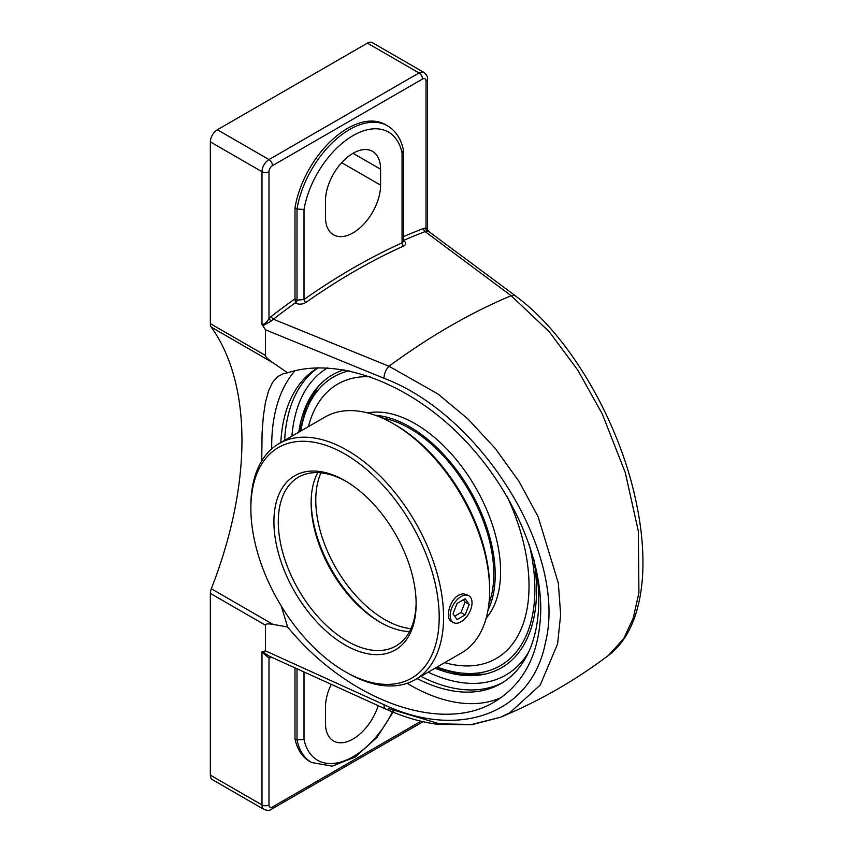 <?xml version="1.0" encoding="UTF-8"?>
<svg xmlns="http://www.w3.org/2000/svg" width="853" height="853" viewBox="0 0 853 853"><rect width="100%" height="100%" fill="white"/><g stroke="black" fill="none" stroke-linecap="round" stroke-linejoin="round"><path stroke-width="1.28" d="M261.754 460.855L262.074 433.057L263.321 416.435L265.464 402.285L268.546 390.898L272.587 382.379L277.588 376.685L283.591 373.55L287.621 372.804C334.536 357.322 400.569 379.617 453.21 428.718C505.818 477.883 540.727 549.833 540.77 609.149C540.077 652.556 524.659 683.456 494.527 701.859C441.289 734.38 347.917 700.59 287.621 626.987L281.245 606.003M295.021 370.682A195.134 112.66 -120 0 0 271.702 445.852A195.134 112.66 -120 0 0 271.723 448.849M407.094 683.317A195.134 112.66 -120 0 0 501.127 697.626M417.085 678.583A182.542 105.388 -120 0 0 500.956 683.594A182.542 105.388 -120 0 0 538.755 600.032A182.542 105.388 -120 0 0 536.249 569.335M317.881 367.739A182.542 105.388 -120 0 0 280.818 442.568M385.951 709.078C403.501 717 420.817 722.096 437.909 724.368L471.688 724.719L500.423 717.288L471.698 724.464L439.604 723.856L388.989 708.683A9.905 4.723 -65.7 0 1 385.844 709.142A9.905 4.723 -65.7 0 1 384.01 704.706L265.496 650.871L265.496 625.217C265.55 623.778 268.077 623.511 273.056 624.407L287.621 626.987M287.621 372.804L273.056 362.813C268.077 359.401 265.55 356.949 265.496 355.466L265.496 329.802L384.01 378.284C482.265 415.24 567.799 553.96 545.43 642.661C531.888 713.023 459.927 740.372 384.01 704.706A9.905 4.723 -65.7 0 0 385.844 709.142A9.905 4.723 -65.7 0 0 388.989 708.683M403.49 240.439A634.835 366.523 -60 0 1 425.135 231.611A2.474 1.653 69.2 0 1 423.674 228.433A637.308 367.952 120 0 0 403.49 236.633M305.95 302.41A2.474 1.269 54.9 0 1 304.009 299.499L297.004 300.192A2.474 1.429 -60 0 1 295.469 303.092C298.987 304.702 302.484 304.468 305.95 302.41A634.835 366.523 -60 0 1 403.597 246.027A2.474 1.578 65.7 0 1 402.04 242.892A637.308 367.952 120 0 0 304.009 299.499L304.009 209.465L297.004 209.038L297.004 300.192L294.999 299.04L295.469 303.092M304.009 209.465A70.959 40.965 -60 0 1 353.025 135.616A70.959 40.965 -60 0 1 402.04 152.868L403.448 150.139C401.145 138.964 395.824 130.85 387.475 125.796L385.471 124.634A75.917 43.834 -60 0 0 332.233 139.775A75.917 43.834 -60 0 0 294.989 207.876L294.999 299.04M294.989 298.795A637.308 367.952 120 0 0 271.339 316.388A2.474 1.162 -127.8 0 0 273.386 319.225A634.835 366.523 -60 0 1 295.202 302.943M403.49 241.452L402.04 242.892L402.04 152.868M403.597 246.027C406.465 244.427 406.454 242.647 403.576 240.674A2.474 1.429 -60 0 1 403.49 240.706M271.339 316.388L268.994 318.606A2.474 0.672 -138.5 0 0 271.425 320.963L273.386 319.225L388.989 366.246A634.835 366.523 -60 0 1 511.15 295.714L549.343 331.828L577.716 370.042L602.271 413.961L625.292 472.647L638.343 531.238L638.918 592.846L633.203 618.201L623.66 638.748L608.722 655.061M268.994 171.698A4.947 2.858 -60 0 1 272.491 165.631A4.947 2.858 -120 0 0 268.994 159.575A9.905 5.715 120 0 0 261.988 171.698A4.947 2.858 0 0 0 268.994 171.698L268.994 318.606C266.797 322.445 264.462 324.396 261.988 324.46L262.841 325.718L271.425 320.963M511.15 295.714A9.905 6.589 -53.3 0 1 516.108 296.332A9.905 6.589 -53.3 0 0 511.15 295.714L425.135 231.611L426.948 231.174A2.474 1.909 88.6 0 1 426.02 227.943L423.674 228.433M427.481 229.414L426.02 227.943L426.02 81.035A4.947 2.858 0 0 0 427.481 79.02L427.481 229.414L428.355 231.206L516.108 296.332A9.905 6.589 -53.3 0 1 516.822 297.004A9.905 6.589 -53.3 0 0 516.108 296.332M426.948 231.174C428.899 231.366 428.878 231.312 426.873 231.014M270.412 656.597A2.474 1.909 -91.4 0 0 268.994 658.036L271.339 657.535M269.153 656.138L262.841 651.895L261.988 652.172L268.994 658.036L268.994 804.933A4.947 2.858 180 0 1 261.988 804.933A9.905 5.715 120 0 0 264.046 809.476C267.554 810.67 270.028 810.585 271.467 809.23A4.947 2.858 -120 0 0 272.491 806.959A4.947 2.858 -60 0 1 268.994 804.933M378.188 705.676A38.993 22.509 -60 0 1 333.534 740.969A38.993 22.509 -60 0 1 325.451 723.131L325.451 707.212A38.993 22.509 -60 0 1 331.22 684.405M393.105 710.506A70.959 40.965 -60 0 1 342.32 761.569A70.959 40.965 -60 0 1 304.009 739.476L297.004 739.903A75.917 43.834 120 0 0 311.569 762.507L332.212 766.143L355.189 757.048L376.909 737.461L393.947 710.869M311.569 762.507L309.554 761.345A75.917 43.834 -60 0 1 294.989 738.741L294.989 667.931M294.989 738.741L297.004 739.903L297.004 668.848M265.496 650.871L261.988 651.756M294.989 207.876L297.004 209.038A75.917 43.834 120 0 1 334.248 140.937A75.917 43.834 120 0 1 387.475 125.796M298.785 432.194A169.097 97.626 60 0 1 317.508 387.262A169.097 97.626 60 0 1 344.004 369.797M533.807 559.344A169.097 97.626 60 0 1 483.427 674.446A169.097 97.626 60 0 1 435.051 668.208M261.988 652.172L261.988 804.933L210.35 775.121A9.905 5.715 120 0 0 212.408 779.663L264.046 809.476M210.35 775.121L210.35 593.379L265.496 625.217M427.481 79.02C427.939 77.09 426.767 74.904 423.973 72.462L372.334 42.65A9.905 5.715 120 0 0 367.387 43.14L217.355 129.763A9.905 5.715 120 0 0 210.35 141.886L210.35 323.639A9.905 5.715 120 0 0 211.309 327.157L273.056 362.813M273.056 624.407L211.309 588.751A9.905 5.715 120 0 0 210.35 593.379M211.309 588.751A317.732 183.448 120 0 0 241.953 440.265A317.732 183.448 120 0 0 211.309 327.157M516.054 296.417C568.631 334.739 618.34 419.367 635.517 499.101C641.456 526.002 643.834 551.017 642.65 574.165C641.861 588.837 639.558 602.154 635.741 614.096C630.015 632.009 621.027 645.7 608.775 655.168C575.295 680.449 539.171 701.155 500.423 717.288L509.763 712.788L540.269 684.991L557.574 643.93L560.656 614.714L558.331 583.089L538.104 516.694L519.104 481.582L495.422 448.657L468.041 419.068L437.952 393.969L388.989 366.246A9.905 4.947 112.4 0 0 384.01 378.284M262.841 325.718L265.496 329.802M380.587 169.214L380.587 185.133A38.993 22.509 -60 0 1 363.57 224.371A38.993 22.509 -60 0 1 333.534 234.82A38.993 22.509 -60 0 1 325.451 216.971L325.451 201.052A38.993 22.509 -60 0 1 342.469 161.814A38.993 22.509 -60 0 1 372.516 151.365A38.993 22.509 -60 0 1 380.587 169.214L353.025 153.305M488.929 603.711A118.834 68.613 -120 0 0 493.791 573.984A118.834 68.613 -120 0 0 381.59 417.789M444.68 662.653A158.445 91.484 -120 0 0 496.201 658.516A158.445 91.484 -120 0 0 529.02 585.99A158.445 91.484 -120 0 0 506.629 495.465M337.713 384.106A158.445 91.484 60 0 1 337.756 384.074A158.445 91.484 60 0 1 370.255 376.738A158.445 91.484 -120 0 0 337.756 384.085A158.445 91.484 -120 0 0 308.423 426.639M486.178 618.18A120.817 69.754 -120 0 0 500.583 571.681A120.817 69.754 -120 0 0 455.417 458.594A120.817 69.754 -120 0 0 367.675 412.937M487.959 610.343A120.817 69.754 -120 0 0 495.198 574.783A120.817 69.754 -120 0 0 375.352 415.304M450.171 615.461A15.45 8.925 -60 0 1 456.92 599.915A15.45 8.925 -60 0 1 468.819 595.778A15.45 8.925 -60 0 1 472.018 602.847A15.45 8.925 -60 0 1 465.28 618.393A15.45 8.925 -60 0 1 453.38 622.53A15.45 8.925 -60 0 1 450.171 615.461M457.059 619.577L453.018 613.819L457.059 603.402L465.141 598.731L469.182 604.489L465.141 614.906L457.059 619.577M454.67 616.175L461.004 612.518L465.045 602.101L463.392 599.744M465.141 614.906L461.004 612.518M469.182 604.489L465.045 602.101M317.753 472.626A97.466 56.277 -120 0 0 311.132 502.822A97.466 56.277 -120 0 0 380.054 622.2A97.466 56.277 -120 0 0 409.525 631.572M381.142 622.818A100.569 58.057 60 0 1 311.142 501.575M416.125 602.623A97.466 56.277 60 0 1 395.952 645.988A97.466 56.277 60 0 1 320.845 619.875A97.466 56.277 60 0 1 278.291 521.791A97.466 56.277 60 0 1 298.486 477.168A97.466 56.277 60 0 1 346.137 481.38M279.08 443.571L325.164 416.968A136.267 78.668 60 0 1 393.297 423.717L395.483 424.986A133.164 76.887 -120 0 1 489.643 588.08L489.643 590.607A136.267 78.668 60 0 1 461.42 652.982L415.347 679.585A136.267 78.668 -120 0 0 443.571 617.209A136.267 78.668 -120 0 0 384.085 480.079A136.267 78.668 -120 0 0 279.08 443.571A136.267 78.668 -120 0 0 250.867 505.946L250.867 508.473A133.164 76.887 60 0 1 345.028 454.105A133.164 76.887 60 0 1 439.188 617.209A133.164 76.887 60 0 1 345.028 671.578A133.164 76.887 60 0 1 250.867 508.473M393.297 423.717A136.267 78.668 60 0 1 489.643 590.607M345.028 671.578L347.214 672.836A136.267 78.668 -120 0 0 415.347 679.585M451.674 621.549L451.258 621.336C445.074 618.585 449.446 600.032 458.679 595.127L462.966 593.72L467.188 594.829M416.136 603.892A100.569 58.057 -120 0 0 345.028 480.729A100.569 58.057 -120 0 0 273.92 521.78A100.569 58.057 -120 0 0 345.028 644.953A100.569 58.057 -120 0 0 416.136 603.892M506.661 495.508A158.445 91.484 60 0 1 529.02 585.979A158.445 91.484 60 0 1 496.254 658.495M272.491 165.631L422.523 79.02A4.947 2.858 -60 0 1 426.02 81.035M304.009 739.476L304.009 672.036M210.35 141.886L261.988 171.698L261.988 324.46M422.523 79.02A4.947 2.858 -120 0 0 419.026 72.953L268.994 159.575L217.355 129.763M423.973 72.462A9.905 5.715 120 0 0 419.026 72.953L367.387 43.14M422.864 721.659L421.499 722.608A4.947 2.858 -120 0 0 422.342 721.542M420.998 721.222L272.491 806.959M318.254 367.728A182.542 105.388 -120 0 0 284.625 440.372M420.881 676.386A182.542 105.388 -120 0 0 502.833 682.464M291.907 436.171A177.584 102.531 60 0 1 327.531 367.888M528.497 652.342A177.584 102.531 60 0 1 428.174 672.185M265.496 355.466L210.35 323.639M380.587 185.133L341.68 162.667M410.943 628.682A97.466 56.277 60 0 1 315.77 500.146A97.466 56.277 60 0 1 320.973 472.839M529.137 544.086A166.719 96.261 60 0 1 534.874 589.359A166.719 96.261 60 0 1 437.077 667.035M300.821 431.021A166.719 96.261 60 0 1 349.165 370.799M385.855 709.142L269.132 656.128M403.49 150.544L403.49 241.367M421.499 722.608L271.467 809.23M450.874 621.091L453.38 622.53M466.25 594.285L468.819 595.778M318.51 386.142L306.334 406.337L299.574 431.746M435.83 667.76L461.217 674.606L484.792 674.158"/></g></svg>
